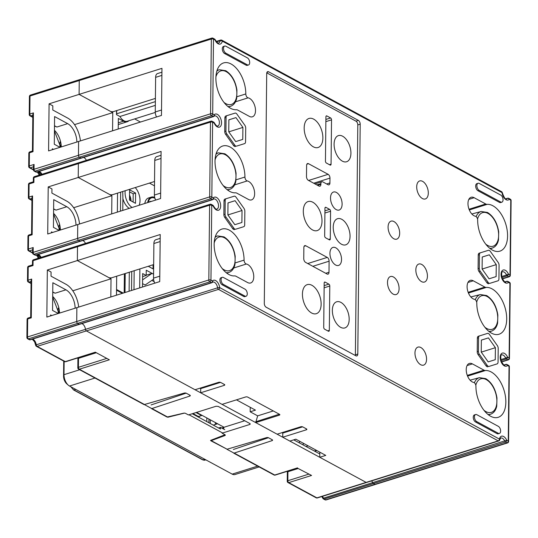 <?xml version="1.0" encoding="UTF-8"?>
<svg xmlns="http://www.w3.org/2000/svg" width="538" height="538" viewBox="0 0 538 538"><rect width="100%" height="100%" fill="white"/><g stroke="black" fill="none" stroke-linecap="round" stroke-linejoin="round"><path stroke-width="0.81" d="M130.519 199.363L130.673 200.439M129.51 199.275A11.11 6.248 -107.4 0 1 129.698 200.176M224.924 434.697A1.52 0.632 -179.4 0 1 224.548 434.933L210.54 440.407L211.34 440.837M226.901 449.264L234.333 453.285M144.628 404.71L152.059 408.732M64.136 361.328L63.995 374.683A9.133 5.131 72.6 0 0 68.286 385.161L66.712 383.782A6.698 3.766 -107.4 0 1 63.565 376.096L63.726 361.106M218.556 427.986L220.513 427.367L224.743 429.66M68.286 385.161A9.133 5.131 72.6 0 0 69.516 386.028L232.187 474.119A9.133 5.131 72.6 0 0 235.012 474.523L259.155 466.937M188.999 414.764L222.658 432.989M167.802 417.259L184.312 413.144M192.907 413.534L197.903 416.237A0.915 0.377 -179.4 0 0 199.188 416.318L201.589 415.565L196.034 412.552M201.595 415.101L201.589 415.565M206.794 421.61L206.827 417.939M220.513 427.367L220.493 429.028L192.254 413.742M208.952 419.089L208.919 422.76M210.264 419.801L210.224 423.473M216.424 424.126L216.437 423.144M215.402 422.579L215.382 424.455M156.571 116.968A6.086 3.423 -107.4 0 1 155.26 111.971L161.528 110.001M161.884 75.381L155.623 77.351L155.26 111.971M155.623 77.351A6.086 3.423 -107.4 0 1 157.54 73.572L161.918 72.193M154.487 185.839L149.443 183.102M80.196 79.664A1.52 0.854 72.6 0 0 79.725 79.597A1.52 0.854 72.6 0 0 79.247 80.545L79.099 94.392L79.247 80.545L30.007 96.02L29.819 114.022L33.423 112.886L33.02 151.662L32.455 151.043L29.893 151.851A1.52 1.52 0 0 0 28.83 153.283A1.52 0.632 0.6 0 1 29.415 152.792L29.281 165.946L34.082 164.44L34.029 169.288L78.461 155.321A1.52 0.854 72.6 0 0 79.382 157.21L80.922 158.044A1.52 0.854 72.6 0 0 81.393 158.111A1.52 0.854 72.6 0 0 81.621 157.964M74.52 124.634L112.758 112.617L79.099 94.392L161.958 68.346L161.467 115.435L78.609 141.474L78.461 155.321L78.609 141.474L48.588 150.909L49.079 103.827L79.099 94.392L110.889 111.601L113.027 111.736L155.408 98.414M112.758 112.617L112.57 130.801M83.538 157.439A5.326 2.993 -107.4 0 1 86.369 160.324A5.326 2.993 -107.4 0 0 83.538 157.439M79.328 162.752A1.52 0.854 72.6 0 0 78.857 162.684A1.52 0.854 72.6 0 0 78.373 163.633L78.232 177.479L110.021 194.689L112.153 194.817L154.534 181.501M73.652 207.722L111.891 195.704L78.232 177.479L161.091 151.434L160.6 198.522L77.741 224.561L77.593 238.408A1.52 0.854 72.6 0 0 78.514 240.298L80.054 241.132A1.52 0.854 72.6 0 0 80.525 241.199A1.52 0.854 72.6 0 0 80.754 241.051A1.52 0.854 -107.4 0 1 80.525 241.199A1.52 0.854 -107.4 0 1 80.054 241.132L78.514 240.298A1.52 0.854 -107.4 0 1 77.593 238.408L209.685 196.895L210.472 122.113L78.373 163.633L78.232 177.479L48.212 186.915L47.714 233.996L77.741 224.561L77.593 238.408L33.161 252.376A1.52 0.854 72.6 0 0 34.082 254.266L35.622 255.099L212.147 199.618L210.607 198.784A1.52 0.854 -107.4 0 1 209.685 196.895A1.52 0.632 -179.4 0 1 211.824 197.022L213.364 197.856A6.846 3.847 -107.4 0 1 219.423 200.802A6.846 3.847 -107.4 0 1 219.329 209.773A6.846 3.847 -107.4 0 1 213.277 206.162L211.737 205.328L210.957 280.11L212.49 280.944A6.846 3.847 -107.4 0 1 216.7 281.334A6.846 3.847 -107.4 0 1 219.699 287.628L499.452 439.116A6.846 3.847 -107.4 0 1 502.546 436.116A6.846 3.847 -107.4 0 1 506.715 440.266L508.255 441.099L509.035 366.324L507.502 365.49A1.52 1.197 -137.6 0 0 505.612 364.562A1.52 0.854 -107.4 0 1 505.841 364.414L504.025 364.986M111.891 195.704L111.696 213.889M82.664 240.526A5.326 2.993 -107.4 0 1 85.502 243.411A5.326 2.993 -107.4 0 0 82.664 240.526M78.454 245.839A1.52 0.854 72.6 0 0 77.983 245.772A1.52 0.854 72.6 0 0 77.506 246.72L77.358 260.567L160.223 234.521L159.725 281.603L76.867 307.649L76.726 321.495A1.52 0.854 72.6 0 0 77.64 323.385L79.18 324.219A1.52 0.854 72.6 0 0 79.651 324.286A1.52 0.854 72.6 0 0 79.886 324.138A1.52 0.854 -107.4 0 1 79.651 324.286A1.52 0.854 -107.4 0 1 79.18 324.219L77.64 323.385A1.52 0.854 -107.4 0 1 76.726 321.495L208.818 279.982L209.605 205.2L77.506 246.72L77.358 260.567L109.147 277.776L111.285 277.904L153.666 264.588M72.778 290.809L111.016 278.792L77.358 260.567L47.337 270.002L51.076 272.026L51.036 276.182L65.992 284.279A21.305 11.977 72.6 0 1 78.696 307.07M111.016 278.792L110.828 296.976M306.27 429.835A1.52 0.632 0.6 0 0 306.855 429.344A1.52 0.632 0.6 0 0 306.539 428.947L302.8 426.923A1.52 0.632 0.6 0 0 300.661 426.795L277.124 434.193L255.711 422.599L279.249 415.201A1.52 0.632 0.6 0 0 279.841 414.711A1.52 0.632 0.6 0 0 279.518 414.321L247.729 397.105A1.52 0.632 0.6 0 0 245.597 396.977L222.059 404.374L200.647 392.78L224.185 385.383A1.52 0.632 0.6 0 0 224.77 384.892A1.52 0.632 0.6 0 0 224.454 384.502L220.714 382.471A1.52 0.632 0.6 0 0 218.576 382.343L195.038 389.741L86.389 330.91A1.52 0.854 -107.4 0 1 85.488 329.337A5.326 2.993 72.6 0 0 81.796 323.614A5.326 2.993 -107.4 0 1 85.488 329.337A1.52 0.854 72.6 0 0 86.389 330.91L366.136 482.391A1.52 0.854 72.6 0 0 366.607 482.458A1.52 0.854 -107.4 0 1 366.136 482.391L319.754 457.28L325.759 455.39L295.846 439.19L289.841 441.079L282.732 437.226L306.27 429.835L306.283 428.813M371.603 480.891A5.326 2.993 -107.4 0 1 372.713 482.707A1.52 0.854 72.6 0 0 373.406 483.541A1.52 0.854 -107.4 0 1 372.713 482.707A5.326 2.993 -107.4 0 0 371.603 480.891M322.37 496.366A5.326 2.993 -107.4 0 1 323.479 498.181L506.715 440.266A1.52 1.089 118.4 0 1 505.505 442.028L507.038 442.861A1.52 0.854 -107.4 0 0 507.509 442.929A1.52 1.52 0 0 0 508.578 441.49A1.52 0.632 0.6 0 0 508.255 441.099A1.52 1.089 118.4 0 1 507.038 442.861L374.946 484.375L373.406 483.541L324.172 499.015L325.712 499.849L374.946 484.375A1.52 0.854 72.6 0 0 375.416 484.442A1.52 0.854 -107.4 0 1 374.946 484.375L373.406 483.541L505.505 442.028A1.52 0.854 -107.4 0 1 504.812 441.187A5.326 2.993 72.6 0 0 500.737 438.019L499.748 439.761A1.52 0.861 10.2 0 0 499.452 439.116A1.52 1.089 118.4 0 1 498.235 440.878L218.489 289.39L37.156 346.385A1.52 1.089 118.4 0 1 36.443 346.337L64.6 361.583A1.52 1.089 -61.6 0 0 65.306 361.63L95.327 352.188L109.355 359.787L95.327 352.188M319.754 457.28L319.807 452.169L319.787 453.951L293.741 439.849M116.484 295.194L116.685 276.209M117.358 212.106L117.553 193.122M118.226 129.019L118.34 118.421L123.478 121.205A12.179 6.846 72.6 0 0 127.244 121.743A12.179 6.846 72.6 0 0 128.918 120.714M130.707 200.721A9.59 5.387 72.6 0 0 129.544 196.047M120.653 192.147L120.458 211.138M135.233 187.567A12.179 6.846 -107.4 0 1 139.134 205.267M132.119 207.466A12.179 6.846 -107.4 0 1 125.764 197.742A12.179 6.846 -107.4 0 1 125.193 190.721M122.738 191.494L122.899 198.643A12.179 6.846 72.6 0 0 129.254 208.367M122.772 210.405L122.899 198.643M144.803 203.485A12.179 6.846 -107.4 0 1 148.468 198.004L151.333 197.103A12.179 6.846 72.6 0 0 147.674 202.584M299.471 442.949L299.484 441.16M294.797 440.42L294.804 439.519M303.21 444.973L303.224 443.191M52.744 292.383A15.219 8.554 -107.4 0 1 55.125 293.217L65.939 289.821A15.219 8.554 -107.4 0 1 75.138 308.193M52.751 291.926L55.125 293.217M53.618 208.838L55.999 210.129A15.219 8.554 72.6 0 0 53.618 209.295M54.486 126.208A15.219 8.554 -107.4 0 1 56.867 127.042L67.674 123.646A15.219 8.554 -107.4 0 1 76.88 142.019M54.493 125.757L56.867 127.042M58.238 313.499L52.556 310.426L52.845 282.732L65.939 289.821M50.619 315.893L50.626 314.952L51.729 315.55M59.106 230.419L53.43 227.339L53.719 199.645L66.806 206.733A15.219 8.554 -107.4 0 1 76.006 225.106M79.563 223.99A21.305 11.977 72.6 0 0 66.867 201.192L51.904 193.095L51.951 188.939L48.212 186.915M51.487 232.813L51.5 231.865L52.596 232.463M59.98 147.331L54.298 144.251L54.587 116.558L67.674 123.646M80.431 140.902A21.305 11.977 72.6 0 0 67.734 118.104L52.778 110.008L52.818 105.852L49.079 103.827M52.361 149.725L52.368 148.777L53.47 149.376M30.7 317.238L31.083 280.641L31.681 279.061L31.278 317.837L30.72 317.218M33.551 259.733L77.983 245.772A1.52 0.854 -107.4 0 0 77.506 246.72L33.074 260.681A1.52 0.854 72.6 0 1 33.551 259.733A1.52 1.52 0 0 0 32.488 261.172A1.52 0.632 0.6 0 1 33.074 260.681L33.02 265.53L32.462 264.911L28.696 266.095A1.52 0.854 72.6 0 0 28.218 267.036A1.52 0.632 -179.4 0 0 27.633 267.527A1.52 1.52 0 0 1 28.696 266.095M47.337 270.002L46.846 317.084L76.867 307.649L76.726 321.495L27.485 336.97A1.52 0.854 -107.4 0 0 28.406 338.859L29.946 339.693L211.279 282.706L209.739 281.872A1.52 0.854 -107.4 0 1 208.818 279.982A1.52 0.632 0.6 0 1 210.957 280.11A1.52 1.089 -61.6 0 1 209.739 281.872L28.406 338.859A1.52 1.089 -61.6 0 1 27.7 338.812A1.52 1.52 0 0 1 26.9 337.461A1.52 0.632 0.6 0 1 27.485 336.97L27.673 318.967A1.52 0.632 -179.4 0 0 27.088 319.458A1.52 1.52 0 0 1 28.151 318.019L30.7 317.218M32.576 252.86L32.616 249.107L33.208 247.527L33.161 252.376A1.52 0.632 -179.4 0 0 32.576 252.86A1.52 1.52 0 0 0 33.369 254.218L34.909 255.052A1.52 1.089 -61.6 0 0 35.622 255.099A1.52 0.854 -107.4 0 0 36.093 255.167L212.618 199.685A1.52 0.854 -107.4 0 1 212.147 199.618A1.52 1.089 118.4 0 0 213.364 197.856A1.52 1.197 42.4 0 1 212.846 199.531A1.52 0.854 -107.4 0 1 212.618 199.685A1.52 1.52 0 0 0 213.283 199.255L213.66 198.999A5.326 2.993 72.6 0 1 218.112 203.189A5.326 2.993 72.6 0 1 216.854 209.168C216.337 208.509 216.854 211.125 213.465 205.919A1.52 1.52 0 0 0 212.799 205.2A1.52 1.089 -61.6 0 1 213.277 206.162L213.465 205.919M31.574 234.151L31.957 197.554L32.556 195.973L32.145 234.75L31.587 234.131L29.025 234.931A1.52 1.52 0 0 0 27.956 236.37A1.52 0.632 0.6 0 1 28.548 235.879A1.52 0.854 -107.4 0 1 29.025 234.931M33.316 181.844L33.356 178.085A1.52 0.632 -179.4 0 1 33.941 177.594L78.373 163.633A1.52 0.854 -107.4 0 1 78.857 162.684L34.425 176.646A1.52 0.854 72.6 0 0 33.941 177.594L33.894 182.443L33.336 181.824L29.57 183.007A1.52 1.52 0 0 0 28.501 184.44A1.52 0.632 0.6 0 1 29.092 183.949A1.52 0.854 -107.4 0 1 29.57 183.007M32.441 151.064L32.825 114.466L33.423 112.886M508.565 365.363A1.52 1.52 0 0 1 509.358 366.714A1.52 0.632 0.6 0 0 509.035 366.324A1.52 1.089 -61.6 0 0 508.565 365.363L507.025 364.529A1.52 1.089 -61.6 0 1 507.502 365.49A6.846 3.847 -107.4 0 1 501.443 362.545A6.846 3.847 -107.4 0 1 501.537 353.567A6.846 3.847 -107.4 0 1 507.59 357.178L509.123 358.012L509.91 283.237L508.37 282.403A6.846 3.847 -107.4 0 1 502.31 279.457A6.846 3.847 -107.4 0 1 502.405 270.479A6.846 3.847 -107.4 0 1 508.457 274.091L509.997 274.925L510.777 200.149L509.237 199.316A6.846 3.847 -107.4 0 1 505.034 198.925A6.846 3.847 -107.4 0 1 502.035 192.624L222.281 41.137A6.846 3.847 -107.4 0 1 219.188 44.136A6.846 3.847 -107.4 0 1 215.018 39.987L213.478 39.16L212.692 113.935A1.52 0.632 -179.4 0 0 210.56 113.807L78.461 155.321A1.52 0.854 72.6 0 0 79.382 157.21L34.95 171.178A1.52 0.854 72.6 0 1 34.029 169.288A1.52 0.632 -179.4 0 0 33.443 169.779L33.484 166.02L34.082 164.44M95.172 352.444L65.777 361.697A1.52 0.854 -107.4 0 1 65.306 361.63L37.156 346.385A1.52 0.854 -107.4 0 1 36.254 344.811L217.587 287.823A5.326 2.993 72.6 0 0 212.786 282.087L212.416 282.342A1.52 1.197 -137.6 0 0 212.49 280.944A1.52 1.089 -61.6 0 1 211.279 282.706A1.52 0.854 -107.4 0 0 211.75 282.773L30.417 339.76A1.52 0.854 -107.4 0 1 29.946 339.693A1.52 1.089 -61.6 0 1 29.234 339.646A1.52 1.52 0 0 0 30.417 339.76A1.52 0.854 -107.4 0 0 30.646 339.606M151.534 408.658L189.753 396.096A1.52 0.632 0.6 0 0 190.304 395.618A1.52 0.632 0.6 0 0 189.981 395.228L186.303 393.231A1.52 0.632 0.6 0 0 184.204 393.09L144.076 404.616L78.622 369.176A1.52 1.089 -61.6 0 0 79.328 369.223A1.52 0.854 -107.4 0 1 78.413 367.333L106.41 358.53M210.842 440.777L224.844 435.578A1.52 0.632 0.6 0 0 225.308 435.128A1.52 0.632 0.6 0 0 224.985 434.738L222.093 433.164L249.713 424.482L250.257 424.092L249.901 423.561L218.26 406.425L216.054 406.257L188.434 414.939L185.536 413.372A1.52 0.632 0.6 0 0 183.532 413.204L167.036 417.051L151.528 408.651M234.494 453.245L274.73 475.027A1.52 1.089 -61.6 0 1 274.017 474.98L233.801 453.204L272.026 440.649A1.52 0.632 0.6 0 0 272.578 440.171A1.52 0.632 0.6 0 0 272.255 439.775L268.576 437.784A1.52 0.632 0.6 0 0 266.478 437.643L227.076 449.223L210.822 440.763M124.386 273.788L124.191 292.773M244.716 420.756L224.03 427.253L223.465 428.974M222.093 433.164L222.228 432.754M196.572 412.384L224.03 427.253M316.889 450.588L314.791 451.248M223.747 428.127L222.833 427.629L221.669 427.999M233.371 449.486L268.428 437.717M151.097 404.932L186.155 393.164M222.833 427.629A1.52 1.089 118.4 0 1 223.539 427.676A1.52 1.089 118.4 0 1 223.815 427.918M217.581 423.762L213.263 425.121M297.386 468.114L311.569 475.451L297.4 468.121L275.2 475.094A1.52 0.854 -107.4 0 1 274.73 475.027L297.541 467.858M151.407 201.407A8.373 4.707 72.6 0 0 150.075 201.488A8.373 4.707 72.6 0 0 148.932 202.187M129.55 195.139A8.063 4.533 -107.4 0 1 131.03 200.896M129.503 200.069L129.611 189.827L135.596 193.061L135.489 203.31L129.503 200.069M129.591 191.864L133.189 193.821L135.596 193.061M133.189 193.821L133.108 202.019M154.675 197.426A12.179 6.846 72.6 0 0 151.333 197.103M148.232 202.402A11.412 6.416 -107.4 0 1 148.313 202.039A11.412 6.416 -107.4 0 1 154.91 198.233M154.83 283.143A6.086 3.423 -107.4 0 1 153.525 278.146L159.786 276.176M160.149 241.555L153.888 243.526L153.525 278.146M153.888 243.526A6.086 3.423 -107.4 0 1 155.798 239.74L160.183 238.368M155.704 200.055A6.086 3.423 -107.4 0 1 154.393 195.059L160.654 193.088M161.017 158.468L154.756 160.438L154.393 195.059M154.756 160.438A6.086 3.423 -107.4 0 1 156.672 156.659L161.05 155.28M153.579 279.202L145.126 285.026L142.543 283.627M142.583 279.874L152.052 273.351L146.255 270.217L146.202 275.476L142.617 276.606M146.202 275.476L142.651 273.553L142.509 287.016M153.565 274.172L152.052 273.351L146.202 275.194M139.678 287.904L139.88 268.919M141.75 268.334L142.14 268.206M129.113 291.226L129.315 272.241M125.011 292.517L125.213 273.526M148.259 266.283L153.041 268.872L153.081 264.77M236.976 96.719L245.812 93.942A24.351 13.685 72.6 0 0 223.546 62.933A24.351 13.685 72.6 0 0 217.325 88.683A24.351 13.685 72.6 0 0 236.316 109.739A6.086 3.423 72.6 0 1 237.742 110.088L249.336 116.369A9.892 5.562 72.6 0 0 252.396 116.807A9.892 5.562 72.6 0 0 255.106 107.069A9.892 5.562 72.6 0 0 248.092 97.842L235.476 101.81M325.914 116.82L325.45 161.131A1.52 0.854 -107.4 0 0 326.371 163.021L330.11 165.052A1.52 0.854 -107.4 0 0 330.581 165.112A1.52 0.854 -107.4 0 0 331.065 164.171L331.529 119.86A1.52 0.854 -107.4 0 0 330.608 117.963L326.869 115.939A1.52 0.854 -107.4 0 0 326.398 115.872A1.52 0.854 -107.4 0 0 325.914 116.82M355.315 355.497A3.046 1.708 72.6 0 0 355.389 354.804L357.79 354.051A3.046 1.708 -107.4 0 1 356.835 355.941A3.046 1.708 -107.4 0 1 355.894 355.806L266.142 307.211A3.046 1.708 -107.4 0 1 264.299 303.425L266.707 73.551A3.046 1.708 -107.4 0 1 267.668 71.662A3.046 1.708 -107.4 0 1 268.61 71.796L358.362 120.398A3.046 1.708 -107.4 0 1 360.198 124.177L357.79 354.051M360.198 124.177L357.797 124.93L355.389 354.804M357.797 124.93A3.046 1.708 72.6 0 0 355.961 121.151L266.781 72.865M342.639 136.222A13.699 7.7 72.6 0 0 338.402 135.616A13.699 7.7 72.6 0 0 335.161 150.99A13.699 7.7 72.6 0 0 346.613 161.75A13.699 7.7 72.6 0 0 350.668 149.846A13.699 7.7 72.6 0 0 342.639 136.222M313.667 119.14A15.219 8.554 72.6 0 0 308.96 118.468A15.219 8.554 72.6 0 0 305.362 135.556A15.219 8.554 72.6 0 0 318.086 147.506A15.219 8.554 72.6 0 0 322.592 134.285A15.219 8.554 72.6 0 0 313.667 119.14M324.152 285.624L328.866 284.138L325.127 282.114L324.306 282.369M328.866 284.138A1.52 0.854 -107.4 0 1 329.787 286.028L324.125 287.81M327.696 330.857L329.323 330.345L329.787 286.028M329.323 330.345A1.52 0.854 -107.4 0 1 328.846 331.287A1.52 0.854 -107.4 0 1 328.375 331.22L324.636 329.195A1.52 0.854 -107.4 0 1 323.715 327.306L324.179 282.995A1.52 0.854 -107.4 0 1 324.656 282.046A1.52 0.854 -107.4 0 1 325.127 282.114M322.006 221.138A15.219 8.554 72.6 0 0 317.447 206.605A15.219 8.554 72.6 0 0 308.092 201.555A15.219 8.554 72.6 0 0 303.587 214.783A15.219 8.554 72.6 0 0 312.511 229.921A15.219 8.554 72.6 0 0 317.218 230.594A15.219 8.554 72.6 0 0 322.006 221.138M340.635 327.319A13.699 7.7 -107.4 0 1 332.605 313.694A13.699 7.7 -107.4 0 1 336.66 301.791A13.699 7.7 -107.4 0 1 348.113 312.551A13.699 7.7 -107.4 0 1 344.871 327.924A13.699 7.7 -107.4 0 1 340.635 327.319M341.764 219.309A13.699 7.7 72.6 0 0 337.528 218.704A13.699 7.7 72.6 0 0 334.293 234.077A13.699 7.7 72.6 0 0 345.746 244.837A13.699 7.7 72.6 0 0 349.794 232.934A13.699 7.7 72.6 0 0 341.764 219.309M336.23 209.625A9.435 5.306 -107.4 0 1 330.695 200.237A9.435 5.306 -107.4 0 1 333.486 192.032A9.435 5.306 -107.4 0 1 341.374 199.443A9.435 5.306 -107.4 0 1 339.148 210.042A9.435 5.306 -107.4 0 1 336.23 209.625M335.826 247.843A9.435 5.306 72.6 0 0 332.908 247.426A9.435 5.306 72.6 0 0 330.675 258.018A9.435 5.306 72.6 0 0 338.563 265.429A9.435 5.306 72.6 0 0 341.361 257.231A9.435 5.306 72.6 0 0 335.826 247.843M328.987 272.268L329.108 261.192A3.046 1.708 72.6 0 0 327.265 257.413L305.759 245.765A3.046 1.708 -107.4 0 0 304.817 245.631A3.046 1.708 -107.4 0 0 303.862 247.527L303.748 258.603A3.046 1.708 -107.4 0 0 305.591 262.383L327.091 274.03A3.046 1.708 72.6 0 0 328.032 274.165A3.046 1.708 72.6 0 0 328.987 272.268L325.732 273.297M328.133 174.325A3.046 1.708 72.6 0 1 329.976 178.105L329.922 182.954A3.046 1.708 -107.4 0 1 328.967 184.843A3.046 1.708 -107.4 0 1 328.025 184.709L322.793 181.878A3.046 1.708 72.6 0 0 321.852 181.743A3.046 1.708 72.6 0 0 320.89 183.633L320.883 184.326A3.046 1.708 -107.4 0 1 319.928 186.215A3.046 1.708 -107.4 0 1 318.987 186.081L308.328 180.311A3.046 1.708 -107.4 0 1 306.485 176.525L306.606 165.448A3.046 1.708 -107.4 0 1 307.561 163.559A3.046 1.708 -107.4 0 1 308.503 163.693L328.133 174.325L308.61 180.459M311.636 313.008A15.219 8.554 72.6 0 0 316.351 313.681A15.219 8.554 72.6 0 0 319.949 296.599A15.219 8.554 72.6 0 0 307.218 284.642A15.219 8.554 72.6 0 0 302.719 297.87A15.219 8.554 72.6 0 0 311.636 313.008M324.932 210.842L329.646 209.363L325.907 207.338L325.093 207.594M329.646 209.363A1.52 0.854 -107.4 0 1 330.567 211.252L324.912 213.028M328.651 239.457L330.278 238.946L330.567 211.252M330.278 238.946A1.52 0.854 -107.4 0 1 329.801 239.894A1.52 0.854 -107.4 0 1 329.33 239.827L325.591 237.803A1.52 0.854 -107.4 0 1 324.67 235.913L324.959 208.213A1.52 0.854 -107.4 0 1 325.436 207.271A1.52 0.854 -107.4 0 1 325.907 207.338M245.812 93.942A3.046 1.708 72.6 0 0 248.092 97.842M468.813 199.383L474.139 197.715A9.892 5.562 72.6 0 0 471.073 197.278A9.892 5.562 72.6 0 0 468.369 207.009A9.892 5.562 72.6 0 0 475.384 216.236A3.046 1.708 72.6 0 1 477.663 220.136A24.351 13.685 72.6 0 0 499.923 251.145A24.351 13.685 72.6 0 0 506.144 225.395A24.351 13.685 72.6 0 0 487.152 204.346L469.318 209.954M474.139 197.715L485.727 203.989A6.086 3.423 72.6 0 0 487.152 204.346M422.417 198.535A9.435 5.306 72.6 0 0 425.336 198.952A9.435 5.306 72.6 0 0 427.569 188.361A9.435 5.306 72.6 0 0 419.674 180.943A9.435 5.306 72.6 0 0 416.883 189.147A9.435 5.306 72.6 0 0 422.417 198.535M421.543 281.623A9.435 5.306 72.6 0 0 424.462 282.04A9.435 5.306 72.6 0 0 426.695 271.441A9.435 5.306 72.6 0 0 418.806 264.03A9.435 5.306 72.6 0 0 416.015 272.235A9.435 5.306 72.6 0 0 421.543 281.623M479.439 254.696L478.235 255.073L478.094 268.664L479.297 268.287A3.046 1.708 72.6 0 0 480.205 271.192L488.08 282.289A3.046 1.708 72.6 0 0 489.95 283.304L497.966 280.809A3.046 1.708 72.6 0 0 497.973 280.809A3.046 1.708 72.6 0 0 498.928 278.919L499.069 265.328A3.046 1.708 72.6 0 0 498.161 262.423L490.286 251.32A3.046 1.708 72.6 0 0 488.417 250.311L480.4 252.799A3.046 1.708 72.6 0 0 480.394 252.799A3.046 1.708 72.6 0 0 479.439 254.696L479.297 268.287M478.235 255.073A3.046 1.708 -107.4 0 1 479.197 253.183A3.046 1.708 -107.4 0 1 479.197 253.176L480.394 252.806L479.197 253.183M489.95 283.304L496.769 281.186A3.046 1.708 -107.4 0 1 496.769 281.186L497.966 280.809M488.746 283.681A3.046 1.708 -107.4 0 1 486.877 282.665L488.08 282.289M480.205 271.192L479.002 271.569L486.877 282.665M479.002 271.569A3.046 1.708 -107.4 0 1 478.094 268.664M495.895 364.273A3.046 1.708 72.6 0 0 495.901 364.273L497.099 363.896A3.046 1.708 72.6 0 0 498.06 362.007L498.201 348.409A3.046 1.708 72.6 0 0 497.294 345.51L489.412 334.407A3.046 1.708 72.6 0 0 487.542 333.399L479.526 335.887A3.046 1.708 72.6 0 0 478.564 337.783L478.423 351.375A3.046 1.708 72.6 0 0 479.338 354.28L487.213 365.376A3.046 1.708 72.6 0 0 489.082 366.391L497.099 363.896L489.082 366.391M478.322 336.263L479.526 335.887L478.329 336.263A3.046 1.708 72.6 0 0 478.322 336.263A3.046 1.708 72.6 0 0 477.367 338.16L477.226 351.751A3.046 1.708 72.6 0 0 478.134 354.656L486.009 365.753A3.046 1.708 72.6 0 0 487.879 366.768M467.078 365.558L472.398 363.89L483.992 370.164A6.086 3.423 72.6 0 0 485.417 370.521L467.576 376.123M472.398 363.89A9.892 5.562 72.6 0 0 469.338 363.453A9.892 5.562 72.6 0 0 466.628 373.184A9.892 5.562 72.6 0 0 473.642 382.41A3.046 1.708 72.6 0 1 475.922 386.311A24.351 13.685 72.6 0 0 498.188 417.32A24.351 13.685 72.6 0 0 504.409 391.57A24.351 13.685 72.6 0 0 485.417 370.521M467.946 282.47L473.265 280.802L484.859 287.077A6.086 3.423 72.6 0 0 486.285 287.433L468.443 293.042M473.265 280.802A9.892 5.562 72.6 0 0 470.205 280.365A9.892 5.562 72.6 0 0 467.495 290.096A9.892 5.562 72.6 0 0 474.509 299.323A3.046 1.708 72.6 0 1 476.796 303.224A24.351 13.685 72.6 0 0 499.056 334.233A24.351 13.685 72.6 0 0 505.276 308.482A24.351 13.685 72.6 0 0 486.285 287.433M475.646 414.529L474.442 414.906A3.806 2.139 72.6 0 0 473.319 418.208A3.806 2.139 72.6 0 0 475.552 421.994L497.051 433.641A3.806 2.139 72.6 0 0 498.228 433.81L499.432 433.433A3.806 2.139 72.6 0 0 500.555 430.124A3.806 2.139 72.6 0 0 498.322 426.338L476.823 414.697A3.806 2.139 72.6 0 0 475.646 414.529A3.806 2.139 72.6 0 0 474.516 417.831A3.806 2.139 72.6 0 0 476.749 421.617L498.255 433.265A3.806 2.139 72.6 0 0 499.432 433.433M420.857 347.535A9.435 5.306 -107.4 0 1 426.385 356.923A9.435 5.306 -107.4 0 1 423.594 365.12A9.435 5.306 -107.4 0 1 415.706 357.709A9.435 5.306 -107.4 0 1 417.939 347.118A9.435 5.306 -107.4 0 1 420.857 347.535M222.281 277.332L221.084 277.709A3.806 2.139 72.6 0 0 219.955 281.011A3.806 2.139 72.6 0 0 222.187 284.797L243.694 296.445A3.806 2.139 72.6 0 0 244.871 296.613L246.068 296.236A3.806 2.139 72.6 0 0 247.198 292.928A3.806 2.139 72.6 0 0 244.965 289.141L223.458 277.5A3.806 2.139 72.6 0 0 222.281 277.332A3.806 2.139 72.6 0 0 221.158 280.634A3.806 2.139 72.6 0 0 223.391 284.42L244.891 296.068A3.806 2.139 72.6 0 0 246.068 296.236M243.405 143.989A3.046 1.708 72.6 0 0 243.411 143.989L244.608 143.612A3.046 1.708 72.6 0 0 245.57 141.723L245.711 128.131A3.046 1.708 72.6 0 0 244.803 125.226L236.922 114.123A3.046 1.708 72.6 0 0 235.052 113.114L227.036 115.603A3.046 1.708 72.6 0 0 226.074 117.499L225.933 131.09A3.046 1.708 72.6 0 0 226.848 133.996L234.723 145.092A3.046 1.708 72.6 0 0 236.592 146.107L244.608 143.612L236.592 146.107M225.832 115.986L227.036 115.603L225.839 115.979A3.046 1.708 72.6 0 0 225.832 115.986A3.046 1.708 72.6 0 0 224.877 117.876L224.736 131.467A3.046 1.708 72.6 0 0 225.644 134.372L233.519 145.468A3.046 1.708 72.6 0 0 235.388 146.484M235.718 229.195L242.537 227.076A3.046 1.708 -107.4 0 1 242.537 227.076L243.741 226.7A3.046 1.708 72.6 0 0 244.696 224.81L244.837 211.219A3.046 1.708 72.6 0 0 243.929 208.314L236.054 197.211A3.046 1.708 72.6 0 0 234.185 196.202L226.168 198.69A3.046 1.708 72.6 0 0 226.162 198.69A3.046 1.708 72.6 0 0 225.207 200.587L225.066 214.178A3.046 1.708 72.6 0 0 225.973 217.083L233.848 228.179A3.046 1.708 72.6 0 0 235.718 229.195L242.537 227.076M234.521 229.571A3.046 1.708 -107.4 0 1 232.651 228.556L233.848 228.179M225.973 217.083L224.776 217.46L232.651 228.556M224.776 217.46A3.046 1.708 -107.4 0 1 223.862 214.554L225.066 214.178M225.207 200.587L224.003 200.963L223.862 214.554M224.003 200.963A3.046 1.708 -107.4 0 1 224.965 199.067L226.162 198.697L224.965 199.067M236.108 179.806L244.938 177.029A24.351 13.685 72.6 0 0 222.678 146.02A24.351 13.685 72.6 0 0 216.458 171.77A24.351 13.685 72.6 0 0 235.449 192.826A6.086 3.423 72.6 0 1 236.875 193.176L248.469 199.457A9.892 5.562 72.6 0 0 251.528 199.894A9.892 5.562 72.6 0 0 254.239 190.156A9.892 5.562 72.6 0 0 247.224 180.929L234.602 184.897M244.938 177.029A3.046 1.708 72.6 0 0 247.224 180.929M235.234 262.894L244.07 260.116A24.351 13.685 72.6 0 0 221.811 229.107A24.351 13.685 72.6 0 0 215.59 254.857A24.351 13.685 72.6 0 0 234.581 275.913A6.086 3.423 72.6 0 1 236 276.263L247.594 282.544A9.892 5.562 72.6 0 0 250.654 282.981A9.892 5.562 72.6 0 0 253.364 273.243A9.892 5.562 72.6 0 0 246.35 264.017L233.734 267.985M244.07 260.116A3.046 1.708 72.6 0 0 246.35 264.017M387.501 282.403A9.435 5.306 72.6 0 0 390.326 291.414A9.435 5.306 72.6 0 0 396.129 294.542A9.435 5.306 72.6 0 0 398.355 283.95A9.435 5.306 72.6 0 0 390.467 276.539A9.435 5.306 72.6 0 0 387.501 282.403M388.08 227.016A9.435 5.306 -107.4 0 1 391.052 221.152A9.435 5.306 -107.4 0 1 398.94 228.563A9.435 5.306 -107.4 0 1 396.708 239.154A9.435 5.306 -107.4 0 1 390.904 236.021A9.435 5.306 -107.4 0 1 388.08 227.016M501.853 202.174L500.649 202.55A3.806 2.139 72.6 0 1 499.472 202.382L477.973 190.734L479.17 190.358L500.676 202.006A3.806 2.139 72.6 0 0 501.853 202.174A3.806 2.139 72.6 0 0 502.976 198.865A3.806 2.139 72.6 0 0 500.743 195.079L479.244 183.438A3.806 2.139 72.6 0 0 478.067 183.27A3.806 2.139 72.6 0 0 476.944 186.572A3.806 2.139 72.6 0 0 479.17 190.358M478.067 183.27L476.863 183.646A3.806 2.139 72.6 0 0 475.74 186.948A3.806 2.139 72.6 0 0 477.973 190.734M248.489 64.977L247.292 65.354A3.806 2.139 -107.4 0 1 246.115 65.185L247.312 64.809L225.812 53.161A3.806 2.139 -107.4 0 1 223.579 49.375A3.806 2.139 -107.4 0 1 224.709 46.073A3.806 2.139 -107.4 0 1 225.886 46.241L247.386 57.882A3.806 2.139 -107.4 0 1 249.619 61.668A3.806 2.139 -107.4 0 1 248.489 64.977A3.806 2.139 -107.4 0 1 247.312 64.809M224.709 46.073L223.505 46.45A3.806 2.139 -107.4 0 0 222.382 49.758A3.806 2.139 -107.4 0 0 224.608 53.538L246.115 65.185M282.006 432.66L282.78 433.077L282.732 437.226M250.957 407.703L250.224 407.932L250.183 411.805L257.668 415.854L255.711 422.599M241.898 222.49L234.824 224.689L227.877 214.897L228.004 202.9L235.079 200.701L242.026 210.499L241.898 222.49M227.904 214.931L242.026 210.499M235.079 200.701L228.004 202.927M235.947 117.614L242.9 127.412L242.773 139.403L235.698 141.602L228.751 131.81L228.872 119.813L235.947 117.614L228.872 119.839M242.9 127.412L228.778 131.85M29.234 114.507A1.52 1.52 0 0 0 30.034 115.865A1.52 1.089 -61.6 0 0 30.74 115.912A1.52 0.854 -107.4 0 1 29.819 114.022A1.52 0.632 0.6 0 0 29.234 114.507L29.422 96.51A1.52 0.632 -179.4 0 1 30.007 96.02A1.52 0.854 -107.4 0 1 30.491 95.071L79.725 79.597A1.52 0.854 72.6 0 0 79.247 80.545L211.34 39.025L210.56 113.807A1.52 0.854 -107.4 0 0 211.481 115.697A1.52 1.089 118.4 0 0 212.692 113.935L214.232 114.769A1.52 1.197 42.4 0 1 213.721 116.443A1.52 0.854 -107.4 0 1 213.492 116.598A1.52 0.854 -107.4 0 1 213.021 116.531L211.481 115.697L79.382 157.21L80.922 158.044A1.52 0.854 72.6 0 0 81.393 158.111L36.961 172.079A1.52 0.854 -107.4 0 1 36.49 172.012A1.52 1.089 118.4 0 1 35.777 171.965A1.52 1.52 0 0 0 36.961 172.079A1.52 0.854 -107.4 0 0 37.189 171.925M199.921 388.207L200.694 388.624L200.647 392.78M250.183 411.805L255.469 410.144L236.458 399.848M257.668 415.854L273.291 410.945M255.725 421.765L279.316 414.206M200.694 388.624L220.526 382.39M279.464 414.287L279.249 415.201M489.055 278.798L482.109 269.007L482.236 257.009L489.311 254.81L496.258 264.609L496.13 276.599L489.055 278.798M482.135 269.047L496.258 264.609M482.236 257.036L489.311 254.81M488.437 337.898L495.39 347.696L495.263 359.687L488.188 361.886L481.241 352.094L481.362 340.097L488.437 337.898L481.362 340.124M495.39 347.696L481.268 352.128M509.446 358.409A1.52 1.52 0 0 1 508.383 359.841A1.52 0.854 -107.4 0 1 507.912 359.774A1.52 1.089 118.4 0 0 509.123 358.012A1.52 0.632 0.6 0 1 509.446 358.409L510.232 283.627A1.52 0.632 0.6 0 0 509.91 283.237A1.52 1.089 -61.6 0 0 509.432 282.275L507.892 281.441A1.52 1.089 -61.6 0 1 508.37 282.403A1.52 1.197 -137.6 0 0 506.48 281.475A1.52 0.854 -107.4 0 1 506.715 281.327L504.893 281.899M282.78 433.077L302.612 426.842M134.668 118.911L140.445 122.039M116.8 110.546L116.497 114.641L116.538 110.626M155.334 105.374L119.927 116.497A10.652 5.985 72.6 0 0 127.25 121.238L155.274 112.435M116.766 113.76L155.374 101.621M116.497 114.641L119.927 116.497M63.565 376.096L63.995 374.683L79.691 369.754M232.187 474.119L257.648 466.116M94.977 378.032L69.516 386.028M75.75 389.404L73.975 389.963L203.034 459.849L204.81 459.297M204.924 460.118L202.611 459.822A0.915 0.652 -61.6 0 0 203.034 459.849A6.086 3.423 72.6 0 0 204.924 460.118L205.819 459.842M202.611 459.822L73.551 389.936A0.915 0.652 -61.6 0 0 73.975 389.963A6.086 3.423 72.6 0 1 71.426 387.064M197.897 416.795L197.903 416.237M199.188 416.318L199.174 417.488M33.02 151.662L29.415 152.792A1.52 0.854 -107.4 0 1 29.893 151.851M52.704 296.472A15.219 8.554 -107.4 0 1 59.53 313.096M53.571 213.384A15.219 8.554 -107.4 0 1 60.397 230.008M54.446 130.297A15.219 8.554 -107.4 0 1 61.265 146.921M55.999 210.129L66.806 206.733M32.818 115.26L30.74 115.912L32.798 117.022M60.525 145.052L60.505 147.163M29.489 167.795A1.52 1.089 -61.6 0 0 30.195 167.843A1.52 0.854 -107.4 0 1 29.281 165.946A1.52 0.632 0.6 0 0 28.689 166.437A1.52 1.52 0 0 0 29.489 167.795L33.45 169.941M33.477 166.807L30.195 167.843L33.443 169.598M37.633 171.864L39.267 171.79M39.254 175.132L37.438 172.099A1.52 1.089 -61.6 0 0 38.144 172.14A3.046 1.708 -107.4 0 1 39.886 174.931M31.95 198.347L29.872 198.999A1.52 1.089 118.4 0 1 29.16 198.952A1.52 1.52 0 0 1 28.366 197.594A1.52 0.632 0.6 0 1 28.951 197.103A1.52 0.854 72.6 0 0 29.872 198.999L31.93 200.109M59.651 228.139L59.631 230.251M32.603 249.894L29.328 250.923A1.52 1.089 118.4 0 1 28.615 250.883A1.52 1.52 0 0 1 27.821 249.524A1.52 0.632 0.6 0 1 28.406 249.033L33.208 247.527M32.576 252.685L29.328 250.923A1.52 0.854 -107.4 0 1 28.406 249.033L28.548 235.879L32.145 234.75M36.766 254.951L38.393 254.877M36.369 255.079L36.564 255.18A1.52 1.089 118.4 0 0 37.277 255.227A3.046 1.708 -107.4 0 1 39.018 258.018M33.02 265.53L28.218 267.036L28.084 280.19A1.52 0.632 -179.4 0 0 27.492 280.681A1.52 1.52 0 0 0 28.292 282.04A1.52 1.089 118.4 0 0 29.005 282.087L31.056 283.196M31.681 279.061L28.084 280.19A1.52 0.854 72.6 0 0 29.005 282.087L31.076 281.435M58.783 311.226L58.763 313.338M31.278 317.837L27.673 318.967A1.52 0.854 -107.4 0 1 28.151 318.019M95.925 352.854L78.508 358.328L78.413 367.333A1.52 0.632 0.6 0 0 77.822 367.817A1.52 1.52 0 0 0 78.622 369.176M78.494 357.696A9.892 5.562 -107.4 0 1 78.508 358.328A1.52 0.632 0.6 0 0 77.916 358.819L77.896 357.884M38.232 254.487A5.326 2.993 -107.4 0 1 41.07 257.372M36.322 255.012A1.52 0.854 -107.4 0 1 36.093 255.167A1.52 1.52 0 0 1 34.909 255.052M33.443 169.779A1.52 1.52 0 0 0 34.244 171.131A1.52 1.089 118.4 0 0 34.95 171.178L36.49 172.012L213.021 116.531A1.52 1.089 118.4 0 0 214.232 114.769A6.846 3.847 -107.4 0 1 220.291 117.714A6.846 3.847 -107.4 0 1 220.197 126.686A6.846 3.847 -107.4 0 1 214.144 123.074L212.611 122.24L211.824 197.022A1.52 1.089 118.4 0 1 210.607 198.784L34.082 254.266A1.52 1.089 118.4 0 1 33.369 254.218M33.894 182.443L29.092 183.949L28.951 197.103L32.556 195.973M39.106 171.407A5.326 2.993 -107.4 0 1 41.937 174.285M32.233 339.189L34.58 341.791L35.663 345.194A1.52 0.377 -7.5 0 1 36.254 344.811A5.326 2.993 -107.4 0 0 32.562 339.088M109.355 359.787L79.328 369.223L144.803 404.677M152.227 408.692L167.802 417.132M211.495 440.79L227.076 449.223M311.569 475.451L288.751 482.626L316.902 497.865L498.235 440.878A1.52 0.854 -107.4 0 0 498.706 440.945A1.52 1.52 0 0 0 499.748 439.761M249.713 424.482L249.995 423.614M298.139 468.517L287.924 471.732L287.83 480.73L308.624 474.2M287.917 471.1A9.892 5.562 -107.4 0 1 287.924 471.732A1.52 0.632 -179.4 0 0 287.339 472.223L287.319 471.288M314.367 451.019L316.472 450.36M224.844 435.578L224.85 434.765M272.026 440.649L272.04 439.66M116.538 290.197L122.361 293.351M189.753 396.096L189.766 395.107M287.339 472.223L287.245 481.221A1.52 0.632 -179.4 0 1 287.83 480.73A1.52 0.854 72.6 0 0 288.751 482.626A1.52 1.089 118.4 0 1 288.038 482.579L316.196 497.825A1.52 1.52 0 0 0 317.373 497.932A1.52 0.854 -107.4 0 1 316.902 497.865A1.52 1.089 118.4 0 1 316.196 497.825M321.798 496.547L322.793 498.255L323.479 498.181A1.52 0.854 -107.4 0 0 324.172 499.015A1.52 1.089 118.4 0 1 323.459 498.968L324.999 499.802A1.52 1.52 0 0 0 326.183 499.916A1.52 0.854 -107.4 0 1 325.712 499.849A1.52 1.089 118.4 0 1 324.999 499.802M118.293 122.839L123.478 121.205M151.851 280.392L154.144 281.636M133.975 289.7L134.17 270.715M131.534 290.466L131.736 271.482M223.99 102.402A17.586 9.886 72.6 0 0 236.794 94.91A17.586 9.886 72.6 0 0 226.216 71.668A17.586 9.886 72.6 0 0 215.933 76.773M216.821 71.15A19.112 10.74 -107.4 0 1 219.403 69.738L225.738 70.707C231.71 74.526 235.442 80.989 236.935 90.095L236.7 98.272C235.799 102.341 233.855 104.977 230.856 106.188A19.112 10.74 -107.4 0 1 227.93 106.504M79.725 79.597L211.817 38.084A1.52 0.854 -107.4 0 0 211.34 39.025A1.52 0.632 0.6 0 1 213.478 39.16A1.52 1.089 -61.6 0 0 213.001 38.198L214.541 39.032A1.52 1.089 -61.6 0 1 215.018 39.987L215.207 39.745A1.52 1.52 0 0 0 214.541 39.032M485.76 244.158A17.586 9.886 72.6 0 0 498.571 236.666A17.586 9.886 72.6 0 0 487.986 213.425A17.586 9.886 72.6 0 0 477.549 219.114M476.13 216.606A19.112 10.74 -107.4 0 1 481.174 211.488L487.515 212.463C493.48 216.283 497.22 222.745 498.713 231.851L498.477 240.029C497.576 244.091 495.626 246.727 492.633 247.937A19.112 10.74 -107.4 0 1 489.708 248.253M510.777 200.149A1.52 0.632 0.6 0 1 511.1 200.539A1.52 1.52 0 0 0 510.3 199.188A1.52 1.089 118.4 0 1 510.777 200.149M510.32 275.321A1.52 1.52 0 0 1 509.251 276.754A1.52 0.854 -107.4 0 1 508.78 276.687A1.52 1.089 118.4 0 0 509.997 274.925A1.52 0.632 0.6 0 1 510.32 275.321L511.1 200.539M325.867 121.635L331.529 119.86M329.438 164.682L331.065 164.171M218.489 289.39A1.52 1.089 -61.6 0 0 219.699 287.628A1.52 0.377 -7.5 0 0 217.587 287.823A1.52 0.854 -107.4 0 0 218.489 289.39M222.248 268.576A17.586 9.886 72.6 0 0 235.052 261.085A17.586 9.886 72.6 0 0 224.474 237.843A17.586 9.886 72.6 0 0 214.191 242.947M223.115 185.489A17.586 9.886 72.6 0 0 235.926 177.997A17.586 9.886 72.6 0 0 225.341 154.756A17.586 9.886 72.6 0 0 215.059 159.86M215.079 237.325A19.112 10.74 -107.4 0 1 217.661 235.913L215.321 236.538M217.661 235.913L223.996 236.881C229.968 240.701 233.7 247.164 235.2 256.27L234.965 264.447C234.057 268.509 232.113 271.152 229.121 272.363A19.112 10.74 -107.4 0 1 226.189 272.679M215.953 154.238A19.112 10.74 -107.4 0 1 218.529 152.826L216.195 153.451M218.529 152.826L224.871 153.794C230.836 157.614 234.575 164.077 236.068 173.182L235.832 181.36C234.931 185.422 232.981 188.065 229.988 189.275A19.112 10.74 -107.4 0 1 227.063 189.591M224.877 117.876L226.074 117.499M224.736 131.467L225.933 131.09M225.644 134.372L226.848 133.996M233.519 145.468L234.723 145.092M243.694 296.445L244.891 296.068M222.187 284.797L223.391 284.42M211.979 282.618A1.52 0.854 -107.4 0 1 211.75 282.773A1.52 1.52 0 0 0 212.416 282.342A1.52 1.197 -137.6 0 1 211.979 282.618M212.799 205.2L211.259 204.366A1.52 1.089 -61.6 0 1 211.737 205.328A1.52 0.632 0.6 0 0 209.605 205.2A1.52 0.854 -107.4 0 1 210.082 204.258L77.983 245.772M81.393 158.111L213.492 116.598A1.52 1.52 0 0 0 214.158 116.174L214.528 115.919A5.326 2.993 72.6 0 1 218.979 120.102A5.326 2.993 72.6 0 1 217.722 126.08C217.204 125.421 217.722 128.037 214.332 122.832L214.144 123.074A1.52 1.089 -61.6 0 0 213.673 122.113L212.133 121.285A1.52 1.089 -61.6 0 1 212.611 122.24A1.52 0.632 -179.4 0 0 210.472 122.113A1.52 0.854 -107.4 0 1 210.95 121.171L78.857 162.684M326.674 183.976L329.922 182.954M329.108 261.192L312.834 266.31M305.759 245.765L304.125 246.283M327.265 257.413L307.736 263.546M317.628 185.348L320.883 184.326M320.89 183.633L316.821 184.911M308.503 163.693L306.862 164.204M329.976 178.105L313.701 183.223M224.185 385.383L224.198 384.361M484.018 410.333A17.586 9.886 72.6 0 0 496.83 402.834A17.586 9.886 72.6 0 0 486.251 379.599A17.586 9.886 72.6 0 0 475.807 385.282M484.893 327.245A17.586 9.886 72.6 0 0 497.697 319.754A17.586 9.886 72.6 0 0 487.119 296.512A17.586 9.886 72.6 0 0 476.675 302.195M474.388 382.774A19.112 10.74 -107.4 0 1 479.439 377.663L485.774 378.638C491.745 382.457 495.478 388.92 496.971 398.026L496.735 406.203C495.834 410.265 493.884 412.902 490.891 414.112A19.112 10.74 -107.4 0 1 487.966 414.428M475.276 299.7A19.106 10.74 -107.4 0 1 480.427 294.548L470.831 296.942M480.427 294.548L486.641 295.55C492.647 299.397 496.379 305.893 497.858 315.046L497.603 323.123C496.715 327.124 494.805 329.74 491.88 330.984A19.106 10.74 -107.4 0 1 488.82 331.334M502.277 278.731L508.78 276.687L507.24 275.853A1.52 1.089 118.4 0 0 508.457 274.091L506.547 275.012A5.326 2.993 72.6 0 0 502.479 271.845C501.685 271.024 501.483 272.968 501.873 277.675C504.321 281.845 505.592 283.284 505.673 282.006A5.326 2.993 72.6 0 0 506.48 281.475L505 281.946M501.833 277.554L507.24 275.853A1.52 0.854 -107.4 0 1 506.547 275.012L501.584 276.579M501.403 361.818L507.912 359.774L506.372 358.94A1.52 1.089 118.4 0 0 507.59 357.178L505.68 358.1A5.326 2.993 72.6 0 0 501.611 354.932C500.817 354.112 500.609 356.055 500.999 360.763C503.454 364.925 504.718 366.371 504.805 365.094A5.326 2.993 72.6 0 0 505.612 364.562L504.133 365.026M500.965 360.642L506.372 358.94A1.52 0.854 -107.4 0 1 505.68 358.1L500.717 359.66M477.367 338.16L478.564 337.783M477.226 351.751L478.423 351.375M478.134 354.656L479.338 354.28M486.009 365.753L487.213 365.376M467.293 375.41L483.992 370.164M468.161 292.329L484.859 287.077M475.552 421.994L476.749 421.617M497.051 433.641L498.255 433.265M502.337 192.806A1.52 1.52 0 0 0 501.557 191.662A1.52 1.089 118.4 0 1 502.035 192.624A1.52 0.377 172.5 0 1 502.337 192.806C504.032 197.581 505.431 199.618 506.547 198.919A5.326 2.993 72.6 0 0 507.354 198.394A1.52 0.854 -107.4 0 1 507.583 198.24L505.767 198.811M505.875 198.858L507.354 198.394A1.52 1.197 42.4 0 1 509.237 199.316A1.52 1.089 118.4 0 0 508.766 198.354A1.52 1.52 0 0 0 507.583 198.24M508.054 198.307A1.52 1.089 118.4 0 1 508.766 198.354L510.3 199.188M499.472 202.382L500.676 202.006M469.028 209.242L485.727 203.989M215.207 39.745C217.137 42.623 218.267 43.706 218.589 42.993A5.326 2.993 72.6 0 0 220.176 40.713A1.52 0.861 -169.8 0 1 222.281 41.137A1.52 1.089 -61.6 0 0 221.804 40.175A1.52 1.52 0 0 0 220.627 40.068L216.202 41.453M216.532 41.863L220.176 40.713A1.52 0.854 -107.4 0 1 220.627 40.068M224.608 53.538L225.812 53.161M268.61 71.796L266.969 72.307M355.961 121.151L358.362 120.398M326.048 116.201L326.869 115.939M325.887 119.449L330.608 117.963M70.841 386.748L73.551 389.936M52.697 297.158L58.931 313.284M53.565 214.077L59.805 230.197M54.439 130.99L60.673 147.109M32.488 261.172L32.448 264.931M37.909 254.595L40.444 257.567M34.425 176.646A1.52 1.52 0 0 0 33.356 178.085M38.776 171.508L41.312 174.48M34.244 171.131L35.777 171.965M64.6 361.583A1.52 1.52 0 0 0 65.777 361.697M35.663 345.194A1.52 1.52 0 0 0 36.443 346.337M32.798 117.358L30.034 115.865M59.92 147.298L59.974 141.951M28.689 166.437L28.83 153.283M28.366 197.594L28.501 184.44M31.924 200.445L29.16 198.952M59.045 230.385L59.106 225.039M27.821 249.524L27.956 236.37M32.583 253.028L28.615 250.883M36.564 255.18L38.386 258.22M27.492 280.681L27.633 267.527M31.056 283.533L28.292 282.04M58.178 313.472L58.232 308.126M26.9 337.461L27.088 319.458M29.234 339.646L27.7 338.812M77.916 358.819L77.822 367.817M306.008 446.486L308.106 445.827M116.544 289.498L123.189 293.089M498.706 440.945L317.373 497.932M326.183 499.916L507.509 442.929M274.017 474.98A1.52 1.52 0 0 0 275.2 475.094M287.245 481.221A1.52 1.52 0 0 0 288.038 482.579M322.793 498.255A1.52 1.52 0 0 0 323.459 498.968M30.491 95.071A1.52 1.52 0 0 0 29.422 96.51M118.273 124.567L127.244 121.743M219.403 69.738L217.063 70.364M230.856 106.188L228.583 107.008M481.174 211.488L471.833 213.996M492.633 247.937L490.353 248.764M229.121 272.363L226.841 273.183M229.988 189.275L227.709 190.096M314.965 183.902L321.852 181.743M214.332 122.832A1.52 1.52 0 0 0 213.673 122.113M212.133 121.285A1.52 1.52 0 0 0 210.95 121.171M211.259 204.366A1.52 1.52 0 0 0 210.082 204.258M479.439 377.663L470.091 380.171M490.891 414.112L488.618 414.939M491.88 330.984L489.526 331.879M507.892 281.441A1.52 1.52 0 0 0 506.715 281.327M510.232 283.627A1.52 1.52 0 0 0 509.432 282.275M507.025 364.529A1.52 1.52 0 0 0 505.841 364.414M509.251 276.754L502.358 278.919M508.383 359.841L501.49 362.007M497.973 280.809L496.769 281.186M509.358 366.714L508.578 441.49M501.557 191.662L221.804 40.175M213.001 38.198A1.52 1.52 0 0 0 211.817 38.084"/></g></svg>

